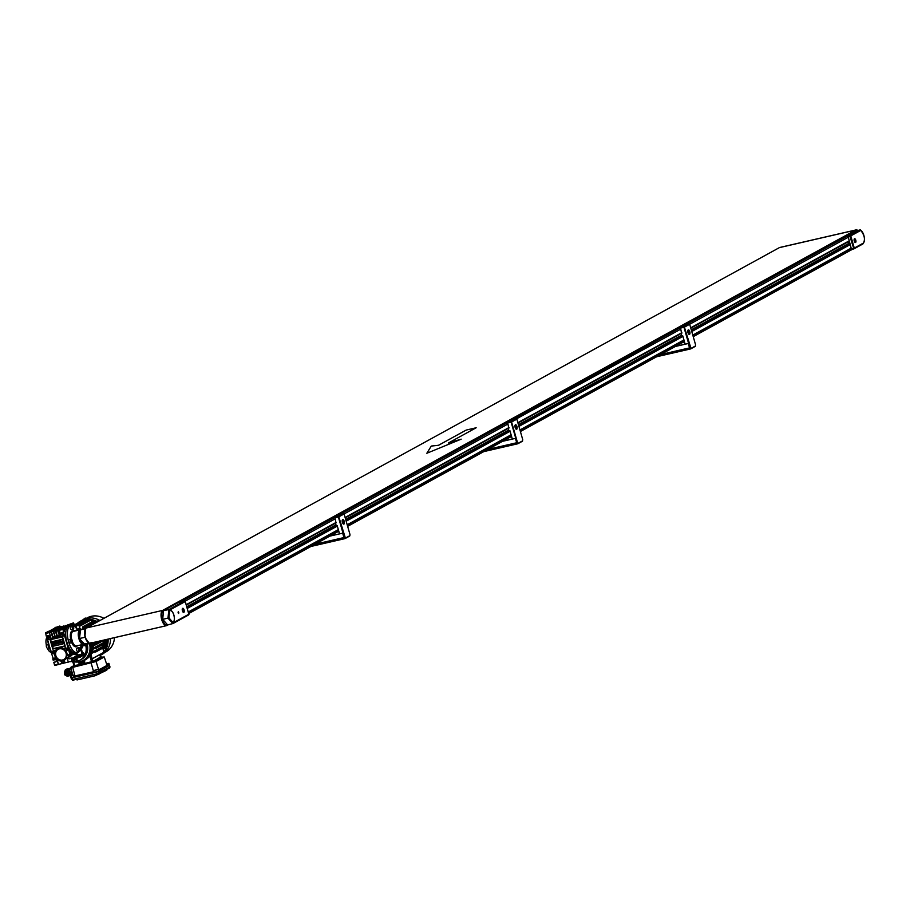 <?xml version="1.0" encoding="UTF-8"?>
<svg xmlns="http://www.w3.org/2000/svg" width="910" height="910" viewBox="0 0 910 910"><rect width="100%" height="100%" fill="white"/><g stroke="black" fill="none" stroke-linecap="round" stroke-linejoin="round"><path stroke-width="1.36" d="M184.013 609.939A1.945 0.842 77 0 0 182.808 608.46A1.945 0.842 77 0 0 182.489 610.781A1.945 0.842 77 0 0 183.683 612.259A1.945 0.842 77 0 0 184.013 609.939M182.41 610.815A2.127 0.921 77 0 0 183.718 612.43A2.127 0.921 77 0 0 184.082 609.905A2.127 0.921 77 0 0 182.774 608.289A2.127 0.921 77 0 0 182.41 610.815M178.087 612.794L178.633 613.465L178.781 612.419L178.235 611.747L178.087 612.794M170.147 610.633L170.17 610.621A5.938 2.571 77 0 0 170.147 610.633A5.938 2.571 77 0 0 169.158 617.697A5.938 2.571 77 0 0 172.809 622.201A5.938 2.571 77 0 0 172.82 622.201A5.938 2.571 77 0 0 173.833 615.137A5.938 2.571 77 0 0 170.17 610.621A5.938 2.571 77 0 0 169.18 617.685A5.938 2.571 77 0 0 172.843 622.19L172.809 622.201M169.112 617.719A6.108 2.639 77 0 0 172.877 622.372A6.108 2.639 77 0 0 173.901 615.103A6.108 2.639 77 0 0 170.136 610.451A6.108 2.639 77 0 0 169.112 617.719M172.866 622.372A6.108 2.639 77 0 0 173.867 615.103A6.108 2.639 77 0 0 170.124 610.462M163.55 610.667L179.077 602.147L179.543 602.67L179.077 602.147L184.411 601.021A0.705 0.637 61.2 0 1 185.219 601.556L169.692 610.075L168.873 617.856L162.685 619.369L163.55 610.667L168.885 609.541L184.446 601.01L179.111 602.124M167.633 624.886L162.685 619.369M168.873 617.856L173.321 622.747A0.705 0.637 61.2 0 1 172.9 623.566L167.975 618.152L168.885 609.541A0.705 0.637 -118.8 0 1 169.692 610.075M173.162 623.418L188.427 615.046A0.705 0.637 -118.8 0 0 188.563 614.989L173.036 623.509L167.292 625.022M184.514 601.01L184.446 601.01A0.705 0.705 0 0 1 185.276 601.51L188.848 614.227L173.321 622.747M182.762 610.621L183.774 611.247L183.194 609.211L182.762 610.621M182.796 610.314L183.729 610.098M49.174 647.829L47.547 648.204A1.774 0.762 -103 0 1 46.456 646.862A1.774 0.762 -103 0 1 46.751 644.758L48.378 644.382M49.413 647.863A1.865 0.808 -103 0 1 48.287 646.453A1.865 0.808 -103 0 1 48.423 644.337M48.253 641.357A13.286 5.744 77 0 0 49.22 646.236A13.286 5.744 77 0 0 50.926 650.707M60.89 636.215L51.074 638.479L49.276 632.211L51.222 638.979L47.798 639.776A13.286 5.744 77 0 0 48.913 646.305A13.286 5.744 77 0 0 51.335 652.106M78.522 649.785A1.774 0.762 77 0 0 79.614 651.128A1.774 0.762 77 0 0 79.909 649.023A1.774 0.762 77 0 0 78.817 647.67A1.774 0.762 77 0 0 78.522 649.785M78.817 647.67L76.952 648.102A1.774 0.762 77 0 0 76.656 650.206A1.774 0.762 77 0 0 77.748 651.56L79.614 651.128M70.855 641.254A1.774 0.762 77 0 0 71.947 642.596A1.774 0.762 77 0 0 72.243 640.492A1.774 0.762 77 0 0 71.151 639.139A1.774 0.762 77 0 0 70.855 641.254M71.151 639.139L69.285 639.571A1.774 0.762 77 0 0 68.989 641.675A1.774 0.762 77 0 0 70.081 643.029L71.947 642.596M72.208 627.775A1.774 0.762 77 0 0 73.3 629.117A1.774 0.762 77 0 0 73.596 627.013A1.774 0.762 77 0 0 72.504 625.67A1.774 0.762 77 0 0 72.208 627.775M72.504 625.67L70.639 626.103A1.774 0.762 77 0 0 70.343 628.207A1.774 0.762 77 0 0 71.435 629.549L73.3 629.117M79.329 651.196A14.173 6.131 -103 0 1 77.373 652.641L75.655 653.027A14.173 6.131 -103 0 1 66.93 642.267A14.173 6.131 -103 0 1 69.296 625.409L71.014 625.011A14.173 6.131 -103 0 1 77.407 630.038L78.374 630.55M80.944 644.906A14.173 6.131 -103 0 1 80.046 649.82M77.373 652.641A14.173 6.131 -103 0 1 68.648 641.868A14.173 6.131 -103 0 1 71.014 625.011M83.993 644.098A7.439 3.219 -103 0 1 83.493 644.326A7.439 3.219 -103 0 1 78.908 638.672A7.439 3.219 -103 0 1 80.148 629.822A7.439 3.219 -103 0 1 80.228 629.8L80.785 629.709M85.403 629.106A7.439 3.219 77 0 0 85.165 637.228A7.439 3.219 77 0 0 88.52 642.665M163.72 610.576A7.439 3.219 77 0 0 163.607 610.599A7.439 3.219 77 0 0 162.367 619.437A7.439 3.219 77 0 0 166.951 625.09A7.439 3.219 77 0 0 167.099 625.056M47.354 648.193A7.974 3.447 77 0 0 50.835 652.22L51.404 652.345M47.855 636.59L47.331 637A7.974 3.447 77 0 0 46.387 645.201M47.957 635.715A13.286 5.744 77 0 0 47.775 637.865M96.039 621.371L96.005 621.382A0.705 0.705 0 0 0 95.834 621.45A0.705 0.637 -118.8 0 1 95.971 621.393L100.384 620.279L95.971 621.393L80.455 629.913L85.699 628.594L84.857 637.296L88.998 642.983M80.103 630.175A0.705 0.637 61.2 0 1 80.455 629.913L79.557 638.513L84.857 637.296M80.034 630.732L79.215 638.513L84.471 643.927M72.504 627.616L73.346 628.128L72.857 626.433L72.504 627.616M71.105 640.128L71.594 641.823L71.958 640.651L71.105 640.128M78.772 648.659L79.261 650.354L79.614 649.183L78.772 648.659M78.806 649.365L79.614 649.183M71.139 640.833L71.958 640.651M72.493 627.365L73.3 627.172M48.264 635.658A13.286 5.744 77 0 0 48.082 637.796M848.325 241.753L849.03 244.221L849.997 244.107L848.814 241.491M853.625 232.767L853.466 232.801A1.422 0.614 -103 0 1 853.534 232.767A1.422 0.614 -103 0 1 853.614 232.767L858.141 230.287L860.758 230.423L860.007 229.855L847.938 235.826L851.351 248.851L853.773 248.919M854.331 241.002A1.774 0.762 77 0 0 855.423 242.344A1.774 0.762 77 0 0 855.718 240.24A1.774 0.762 77 0 0 854.627 238.898A1.774 0.762 77 0 0 854.331 241.002M855.787 240.206A1.945 0.842 77 0 0 854.581 238.727A1.945 0.842 77 0 0 854.262 241.036A1.945 0.842 77 0 0 855.457 242.526A1.945 0.842 77 0 0 855.787 240.206M853.466 232.801L847.938 235.826M854.627 240.843L855.468 241.355L854.979 239.671L854.627 240.843M854.615 240.593L855.423 240.399M855.298 231.845A7.439 3.219 -103 0 1 856.765 230.219A7.439 3.219 -103 0 1 857.925 230.401M80.944 645.019A2.662 2.377 61.2 0 1 80.922 648.648M81.729 645.998L84.516 644.576A13.115 11.728 61.2 0 1 84.675 645.076A13.115 11.728 61.2 0 1 84.812 645.588L81.729 645.998M81.525 645.509L84.516 644.576M82.332 652.379L83.561 652.788L84.004 654.358L82.992 655.416M82.605 646.282A2.662 2.377 61.2 0 1 81.627 648.33A9.214 8.247 61.2 0 1 81.57 649.694M76.724 658.442L77.213 660.137A13.115 11.728 61.2 0 1 76.281 660.353L74.813 658.362M78.215 662.002A15.948 14.264 -118.8 0 1 72.516 661.433A14.173 12.683 -118.8 0 0 79.978 660.159A14.173 12.683 -118.8 0 0 84.266 656.053L83.106 655.302M83.8 653.619L85.096 654.461A14.173 12.683 -118.8 0 0 85.267 643.825M85.096 654.461L85.927 654.006A14.173 12.683 -118.8 0 0 86.2 643.632A14.173 12.683 61.2 0 1 80.808 659.705A14.173 12.683 -118.8 0 0 85.096 655.598L84.266 656.053M83.697 654.688L85.096 655.598M80.387 659.921A14.173 12.683 -118.8 0 0 80.808 659.705L79.978 660.159M80.808 646.657A1.774 1.581 61.2 0 1 80.694 647.465M80.603 648.057A9.214 8.247 -118.8 0 0 80.592 647.977L81.946 654.108L78.032 655.337L80.444 654.927L74.222 658.248L74.927 660.114L73.414 660.626M75.746 658.146L77.213 660.137M81.001 648.671L81.627 648.33M82.48 652.88L83.504 654.631L83.026 655.132M81.149 659.5A14.173 12.683 -118.8 0 0 81.502 659.318A14.173 12.683 -118.8 0 0 86.962 643.472M79.432 661.32A2.127 1.9 -118.8 0 0 79.352 661.456L81.058 661.377A15.948 14.264 -118.8 0 0 83.037 660.489A15.948 14.264 -118.8 0 0 89.737 644.746L88.145 643.222M83.527 660.216A15.948 14.264 -118.8 0 0 84.016 659.955L81.058 661.377M84.232 660.444L84.641 663.47L83.663 664.004A19.485 17.438 61.2 0 1 81.684 664.607A19.485 17.438 61.2 0 1 79.625 664.937L78.476 662.059A16.471 14.742 61.2 0 1 77.816 662.07M78.385 661.991L78.988 661.377L78.385 661.991M89.862 643.256A2.127 1.9 -118.8 0 0 90.704 644.223L89.737 644.746M84.016 659.955A15.948 14.264 -118.8 0 0 90.704 644.223M93.582 642.471A19.485 17.438 61.2 0 1 93.969 644.269L91.353 645.213A16.471 14.742 61.2 0 1 84.266 660.421A16.471 14.742 61.2 0 1 83.117 660.99L83.663 664.004M77.452 630.107A16.471 14.742 61.2 0 1 78.203 630.266M84.812 660.103A16.471 14.742 -118.8 0 0 85.381 659.818A16.471 14.742 -118.8 0 0 92.49 644.803A16.471 14.742 -118.8 0 1 85.381 659.818L90.943 654.711A16.471 14.742 61.2 0 0 91.011 654.597A16.471 14.742 -118.8 0 0 91.819 653.05A16.471 14.742 -118.8 0 0 92.126 652.299A16.471 14.742 -118.8 0 0 92.968 649.183A16.471 14.742 -118.8 0 0 93.059 648.477A16.471 14.742 -118.8 0 0 93.138 645.531A16.471 14.742 -118.8 0 0 93.082 644.871A16.471 14.742 -118.8 0 0 93.059 644.598M94.629 642.232A19.485 17.438 -118.8 0 1 94.947 643.734L93.969 644.269M80.046 629.845A16.471 14.742 -118.8 0 0 76.986 629.31A16.471 14.742 -118.8 0 1 80.046 629.845M107.846 641.049L106.948 640.754M107.027 640.071L107.858 640.344M89.499 620.563L90.067 620.245M90.932 619.71L90.033 620.142M92.831 621.28L92.024 619.915M90.738 619.676L89.419 620.29M72.356 679.895L74.973 679.213L77.134 679.918L95.072 675.777L106.788 670.169L107.232 668.657M98.803 674.56L98.815 673.252M95.072 675.777L94.606 674.39M77.134 679.918L76.008 678.667M109.814 667.053L96.801 673.878L72.527 679.474L71.515 679.588L71.219 677.927M106.504 663.788L108.938 663.356L107.903 663.981L108.199 664.994L99.167 669.942L98.883 668.93L93.73 670.624L94.026 671.637L73.744 676.301L73.46 675.288L71.458 675.755L72.038 677.779L96.324 672.194L72.038 677.779L72.527 679.474M99.053 673.138L98.564 671.455L96.324 672.194L109.382 665.517L98.564 671.455L97.984 669.419M108.938 663.356L109.337 665.358M104.434 647.249A15.948 14.264 -118.8 0 0 104.479 647.192A16.471 14.742 -118.8 0 1 103.057 649.148M105.469 645.531A15.948 14.264 -118.8 0 0 106.618 642.494M106.8 641.652A15.948 14.264 -118.8 0 0 107.073 639.366M88.998 620.836L88.475 619.494M105.31 645.565A16.471 14.742 -118.8 0 0 106.243 642.699M106.424 641.721A16.471 14.742 -118.8 0 0 106.606 639.468M105.503 639.719A16.471 14.742 61.2 0 1 105.367 641.914A16.471 14.742 61.2 0 0 105.503 639.719M105.128 643.302A16.471 14.742 61.2 0 1 104.377 645.747A16.471 14.742 61.2 0 0 105.128 643.302M103.353 647.806A16.471 14.742 61.2 0 1 102.887 648.534A16.471 14.742 61.2 0 0 103.353 647.806M74.028 679.963L74.028 679.963A2.298 2.059 -118.8 0 0 74.392 679.781L74.267 679.85A2.298 2.059 61.2 0 1 73.903 680.032L73.289 680.145A2.298 2.059 61.2 0 1 73.028 680.134L73.141 680.066A2.298 2.059 -118.8 0 0 73.289 680.077M107.323 668.611L109.462 667.815M108.665 668.588L108.665 668.588A2.298 2.059 -118.8 0 0 109.041 668.406L108.916 668.463A2.298 2.059 61.2 0 1 108.552 668.657L108.074 668.736A2.298 1.001 -103 0 1 107.699 668.532M109.609 667.86L108.916 668.463M96.938 669.635L95.698 669.965L96.938 669.635M106.572 663.993L107.664 663.731L106.606 664.095M72.959 675.163L71.731 675.482L72.959 675.163M74.142 665.722L79.5 664.641M84.63 663.458L93.116 661.354L100.555 657.134M100.532 657.02L93.741 661.206L84.403 663.595M79.534 664.721L74.085 665.551M71.458 675.755L74.677 674.89L74.916 675.925L73.744 676.301M72.299 674.97L71.481 672.103A3.902 1.683 -103 0 1 71.219 668.861M73.699 666.541L74.643 666.564L74.449 665.892M91.262 662.014L91.455 662.696L74.643 666.564M91.455 662.696L93.935 661.889L93.741 661.206M101.226 657.1L101.419 657.771L93.935 661.889M98.883 668.93L93.73 670.624M73.46 675.288L74.677 674.89L72.732 667.36L96.073 661.502L104.275 656.997L101.442 657.168M94.026 671.637L74.916 675.925M93.571 671.625L91.159 663.117M108.199 664.994L107.027 665.381L106.686 664.38L107.903 663.981M107.027 665.381L99.11 669.726M74.074 665.54L70.843 667.314L72.732 667.36M98.405 668.918L96.073 661.502M70.843 667.314L72.698 674.845M104.275 656.997L106.697 664.368M93.002 661.411L92.092 658.76L103.865 652.299L102.784 648.136A16.471 14.742 61.2 0 0 102.807 648.102M92.365 658.726L103.865 652.299M100.487 657.304L99.85 654.609L100.578 657.247M90.943 654.711L91.956 659.011M72.72 661.593L73.278 663.31L72.527 661.536M101.01 654.597L101.055 654.017M100.054 654.95L101.135 654.358M84.596 663.276A19.315 17.279 -118.8 0 0 84.732 663.231L84.562 662.343M85.676 620.779L86.348 619.926A19.315 17.279 61.2 0 0 82.298 620.859L83.06 620.449A19.315 17.279 61.2 0 1 86.427 619.596M75.883 625.966L75.075 626.41L75.962 626.114M80.922 629.629A16.471 14.742 -118.8 0 0 80.49 629.515A16.471 14.742 -118.8 0 0 79.818 629.345A16.471 14.742 -118.8 0 0 79.454 629.265A16.471 14.742 -118.8 0 0 77.02 628.981A16.471 14.742 -118.8 0 0 76.77 628.981M94.936 643.688L95.686 643.279A19.315 17.279 -118.8 0 0 95.436 642.039M99.702 641.061L95.686 643.256L95.982 641.914M84.539 660.273L84.732 663.231M104.946 639.855A16.471 14.742 61.2 0 1 104.843 642.016L107.676 641.914L95.925 648.352M104.57 643.609A16.471 14.742 61.2 0 1 103.911 645.838L107.403 645.577L95.664 652.026M86.348 619.926L87.076 619.539M82.298 620.859L81.547 621.632M76.19 628.128L76.144 626.308L77.02 628.981M79.454 629.265L79.818 629.333A15.948 14.264 -118.8 0 0 79.773 629.333L79.193 626.216L80.49 629.515L81.377 629.709M82.969 628.514L82.685 626.842L83.379 628.287M93.138 645.531L95.584 644.849L93.298 644.576M107.516 641.516L95.732 647.988L93.241 648.193A15.948 14.264 -118.8 0 0 93.355 645.463M95.732 647.988L92.968 649.183M92.354 651.719L92.228 652.038A15.948 14.264 -118.8 0 0 92.354 651.719A15.948 14.264 -118.8 0 0 93.093 649.148M107.255 645.19L95.47 651.651L92.126 652.299L103.911 645.838M95.47 651.651L91.819 653.05M95.63 652.049L107.403 645.577M74.131 665.722L73.369 663.094L74.29 665.824M85.642 620.62L86.439 620.176M82.344 621.12L83.015 621.109M101.909 647.806L102.784 648.136M103.285 644.314A15.948 14.264 61.2 0 1 102.625 646.339M103.763 640.356A15.948 14.264 61.2 0 1 103.638 642.494L104.843 642.016M82.924 626.888L94.469 620.381L95.163 621.814M79.432 626.273L90.966 619.755L91.876 621.803M76.099 626.216L87.633 619.699L88.361 621.177M82.981 620.973L74.643 625.545M81.752 621.45L74.518 625.102M74.54 625.204L81.695 621.28M74.609 625.443L82.56 621.086L83.288 622.087M74.825 626.182L73.551 622.861L72.493 623.441L73.801 625.716M78.032 629.049L79.545 628.218M87.929 619.846L76.144 626.308M79.477 626.364L91.262 619.892M95.47 644.439L103.012 640.299M104.491 639.957L95.664 644.803M93.241 648.193L103.638 642.494M91.637 653.448L92.831 652.788M91.011 654.597L92.092 658.76M83.504 621.974L83.242 621.064M93.935 620.449A14.321 12.82 -118.8 0 0 92.593 620.859M103.922 618.345A19.417 17.381 -118.8 0 0 91.273 616.309A19.417 17.381 -118.8 0 0 87.28 617.833L86.564 618.22M77.714 623.066A19.77 17.7 61.2 0 1 80.41 621.189L82.799 619.881A19.77 17.7 61.2 0 1 83.97 619.301M86.655 618.379A19.77 17.7 61.2 0 1 86.871 618.334A19.77 17.7 61.2 0 1 99.781 620.438M80.41 621.189A19.77 17.7 61.2 0 1 84.482 619.642A19.77 17.7 61.2 0 1 94.492 620.37L82.685 626.842M78.749 622.588A19.485 17.438 61.2 0 1 80.546 621.439A19.485 17.438 61.2 0 1 84.562 619.915A19.485 17.438 61.2 0 1 94.174 620.54M94.845 620.791A19.485 17.438 61.2 0 1 96.119 621.348M107.824 639.184A19.485 17.438 61.2 0 1 107.232 645.19M107.073 645.759A19.485 17.438 61.2 0 1 103.774 651.935M102.637 653.153A19.485 17.438 61.2 0 1 101.147 654.415M101.101 654.199A19.133 17.119 -118.8 0 0 101.761 653.858A19.133 17.119 -118.8 0 0 102.045 653.698M104.57 652.641L105.958 651.879A19.417 17.381 -118.8 0 0 114.467 637.66M110.497 638.57A19.77 17.7 61.2 0 1 101.818 654.552L100.168 655.462M94.731 620.461A19.77 17.7 61.2 0 1 96.505 621.257M108.085 639.127A19.77 17.7 61.2 0 1 107.482 645.315M107.414 645.577A19.77 17.7 61.2 0 1 103.865 652.265M103.49 652.686A19.77 17.7 61.2 0 1 100.168 655.439M81.752 620.847A19.485 17.438 -118.8 0 0 81.104 621.303M106.823 641.539L107.835 641.3M107.71 642.688L106.311 644.36M82.309 620.927A19.133 17.119 -118.8 0 0 81.718 621.337M96.335 674.367L98.928 673.718L97.745 674.56A2.298 0.99 -103 0 1 97.541 674.56L97.268 674.617A2.298 0.99 77 0 0 97.427 674.629A2.298 0.99 77 0 0 97.461 674.617L97.051 674.583A2.298 2.059 61.2 0 1 96.585 674.481M97.427 674.629L96.096 674.048M65.702 669.658L69.501 668.782M65.816 669.601L69.615 668.725M65.93 669.555L69.683 668.532L69.581 669.18A2.832 1.228 77 0 0 69.206 672.319A2.832 1.228 77 0 0 70.991 674.64A2.832 1.228 77 0 0 71.003 674.64L70.991 674.64M66.066 669.487L69.854 668.44M66.35 669.351L70.286 668.395M72.265 674.867L71.492 675.231M71.572 672.433L69.911 672.82L71.185 675.129M71.378 671.751L69.706 672.137L69.911 672.82M71.207 668.804L69.581 669.18L69.706 672.137M71.105 668.384L69.717 668.702L71.014 668.008M68.682 669.373L65.247 669.976M68.75 669.419L65.213 670.067L68.91 668.952M68.694 669.635L65.122 670.522L68.694 669.51M68.762 669.68L65.099 670.602L68.705 669.771M68.705 669.908L65.054 671.011L68.716 670.033M68.716 670.169L65.054 671.284L68.728 670.306M68.728 670.431L65.042 671.421L68.739 670.568M68.739 670.704L65.054 671.682L68.807 670.738M68.762 670.966L65.054 671.819L68.75 670.829M68.819 671.011L65.088 672.001M68.773 671.227L65.076 672.081L68.762 671.102M68.83 671.273L65.088 672.217L68.773 671.364M68.785 671.5L65.122 672.467L68.785 671.625M68.796 671.762L65.179 672.786L68.864 671.796M68.807 672.024L65.201 672.911L68.796 671.898M68.876 672.069L65.236 673.036M68.819 672.285L65.27 673.161L68.807 672.16M68.887 672.331L65.27 673.161M68.967 672.945L65.44 673.787L68.819 672.422M69.058 672.945L65.44 673.787M69.092 673.15L65.509 674.003L69.035 673.047M69.183 673.15L65.475 673.889M69.217 673.355L65.6 674.208L69.16 673.252M69.308 673.355L65.577 674.151M69.342 673.559L65.702 674.424L69.274 673.457M69.433 673.559L65.6 674.208M65.725 674.503L69.399 673.662M69.456 673.753L65.827 674.708L69.547 673.764M65.827 674.708L69.524 673.855M69.581 673.957L65.873 674.742M69.706 674.162L66.009 675.015L69.649 674.06M66.077 675.118L69.763 674.264M69.831 674.367L66.203 675.322L69.922 674.378M66.203 675.322L69.888 674.469M69.956 674.572L66.259 675.334M66.35 675.516L70.013 674.674M70.07 674.776L66.396 675.538M66.51 675.72L70.138 674.879M70.195 674.981L66.555 675.732M66.68 675.914L70.263 675.083M70.32 675.186L66.726 675.925M66.385 669.203L70.013 668.349M66.077 669.339L69.797 668.463M65.941 669.407L69.683 668.532M65.816 669.476L69.569 668.588M65.702 669.533L69.456 668.645M69.41 668.679L65.6 669.589L69.353 668.713M69.296 668.736L65.509 669.646L69.24 668.77M69.069 668.861L65.27 669.953M68.773 669.942L65.076 670.738M68.785 670.215L65.054 671.011M68.796 670.477L65.054 671.284M68.853 671.534L65.099 672.342M66.567 669.123L70.07 668.315M65.201 672.922L65.486 673.855M69.672 673.969L65.941 674.833M69.797 674.173L66.066 675.038M70.047 674.583L66.328 675.436M70.161 674.788L66.475 675.641M70.286 674.992L66.646 675.834M70.411 675.197L66.828 676.016M70.434 675.368L66.885 676.096M92.729 642.665A1.24 1.115 61.2 0 1 91.933 643.654M90.716 643.131L91.512 642.949M86.245 618.254L84.004 618.937A2.298 2.059 -118.8 0 1 84.459 618.47L84.835 618.288A2.298 0.99 76.9 0 0 84.732 618.47L85.005 618.413A2.298 0.99 -103.1 0 1 85.153 618.22L85.415 618.106A2.298 0.99 -103.1 0 1 85.54 618.095L85.29 618.163A2.298 0.99 76.9 0 0 85.085 618.174L84.516 618.425M85.426 618.163L85.358 618.106A2.298 0.99 -103.1 0 1 85.403 618.095L86.78 618.834L84.789 619.266M85.972 618.925L86.78 618.834M84.357 621.291A1.103 0.99 -118.8 0 0 83.458 621.814M85.347 621.393L84.061 620.961L83.163 621.894M81.092 661.365A1.24 1.115 61.2 0 1 81.434 663.754M80.922 663.242L80.467 662.332L80.888 663.276M80.922 662.469L80.16 663.276L80.922 662.469M56.682 642.437L56.659 643.302L57.626 643.495A0.774 0.694 -118.8 0 1 56.329 643.381L56.17 642.847A0.774 0.694 61.2 0 1 57.25 642.176L57.137 642.471M56.329 643.381L56.192 642.835A0.774 0.694 61.2 0 1 56.511 642.096M57.99 641.755A0.751 0.671 61.2 0 0 57.683 642.494L57.671 642.494A0.751 0.671 61.2 0 1 58.979 642.198L59.127 642.733A0.751 0.671 -118.8 0 1 57.819 643.029L57.819 643.029A0.751 0.671 -118.8 0 0 58.82 643.472M58.251 642.051L58.65 643.131L58.24 642.062M60.049 643.211L59.935 641.687L61.027 642.983L60.993 641.436L62.017 642.756M59.958 641.675L61.027 642.983M60.936 641.459L61.8 642.801L61.755 641.63A0.751 0.671 -118.8 0 0 60.469 641.413L60.469 641.413A0.751 0.671 -118.8 0 1 60.742 641.118M59.298 641.436L59.616 641.459A0.751 0.671 61.2 0 1 60.469 641.413M53.758 642.733A0.785 0.694 -118.8 0 0 53.462 643.575L53.553 643.916A0.762 0.682 -118.8 0 0 54.441 644.496L55.044 644.041L53.883 643.848L54.816 643.268A0.785 0.694 -118.8 0 0 53.44 643.575L53.542 643.927A0.762 0.682 -118.8 0 0 54.429 644.508L55.089 644.348M59.173 648.75A6.029 5.392 -118.8 0 0 55.521 655.723A6.029 5.392 -118.8 0 0 62.471 660.25A6.029 5.392 -118.8 0 0 66.111 653.278A6.029 5.392 -118.8 0 0 59.173 648.75M59.366 648.864A5.824 5.21 -118.8 0 0 55.84 655.598A5.824 5.21 -118.8 0 0 62.551 659.989A5.824 5.21 -118.8 0 0 66.066 653.243A5.824 5.21 -118.8 0 0 59.366 648.864M65.236 648.853A0.819 0.739 -118.8 0 0 64.769 649.899A0.819 0.739 -118.8 0 0 65.861 650.366A0.819 0.739 -118.8 0 0 65.236 648.853M53.906 651.458A0.819 0.739 -118.8 0 0 53.451 652.515A0.819 0.739 -118.8 0 0 54.828 651.992A0.819 0.739 -118.8 0 0 53.906 651.458M62.631 660.819A0.819 0.739 -118.8 0 0 62.164 661.877A0.819 0.739 -118.8 0 0 63.256 662.332A0.819 0.739 -118.8 0 0 62.631 660.819M64.075 628.059L62.938 629.47L63.689 632.097L64.451 631.677L64.075 628.059L61.561 628.548L65.008 627.547L65.543 629.413L65.008 627.547M71.844 624.954L71.56 623.953L69.046 624.442L72.493 623.441M66.1 651.287A6.734 6.029 61.2 0 1 67.147 655.166L66.999 655.598A6.734 6.029 -118.8 0 0 65.941 651.332A1.774 1.581 -118.8 0 0 64.974 647.954A1.774 1.581 -118.8 0 0 63.871 649.103A6.734 6.029 -118.8 0 0 58.968 648.068A6.734 6.029 -118.8 0 0 57.58 648.603A6.734 6.029 -118.8 0 0 55.237 651.094A1.774 1.581 -118.8 0 0 52.655 652.811A1.774 1.581 -118.8 0 0 54.623 653.937A6.734 6.029 -118.8 0 0 55.999 658.135L52.78 658.874L53.144 660.148L55.009 659.716A1.149 1.035 -118.8 0 1 55.885 661.832A1.149 1.035 -118.8 0 1 55.647 661.923L56.09 661.672M64.678 648.057A1.774 1.581 61.2 0 1 67.078 649.001A1.774 1.581 61.2 0 1 66.385 651.151M53.36 650.661A1.774 1.581 61.2 0 1 55.317 650.946M57.648 648.557A6.734 6.029 61.2 0 1 57.717 648.523A6.734 6.029 61.2 0 1 59.116 647.988A6.734 6.029 61.2 0 1 63.905 648.966M64.121 646.077L64.155 646.054A0.887 0.796 -118.8 0 0 64.508 645.099L62.415 637.819A0.887 0.796 -118.8 0 0 61.391 637.159L51.438 639.457A0.887 0.796 -118.8 0 0 50.869 640.492L52.962 647.772A0.887 0.796 -118.8 0 0 53.974 648.443L63.939 646.145A0.887 0.796 -118.8 0 0 64.474 645.122L62.392 637.842A0.887 0.796 -118.8 0 0 61.368 637.171L51.404 639.468A0.887 0.796 -118.8 0 0 51.233 639.525L51.222 639.537M74.427 660.387L74.392 658.248M78.317 657.566L80.467 657.065L79.944 655.211M80.467 657.065L80.444 654.927M72.095 658.328L78.215 654.961L81.946 654.108M68.921 656.508A1.149 1.035 -118.8 0 0 70.104 658.339L71.97 657.919L72.379 659.352L72.959 659.033L72.334 659.181M73.892 658.533L72.254 658.908M80.33 656.565L74.757 659.522M73.414 654.188L75.268 654.768L76.576 654.051L78.089 655.029M71.242 655.371L72.311 654.79M68.75 657.35A6.734 6.029 -118.8 0 0 69.353 656.417M56.192 661.547L53.781 662.343L54.532 664.971L58.263 664.107L56.829 659.113A6.734 6.029 -118.8 0 0 61.266 661.069A1.774 1.581 -118.8 0 0 63.711 663.163A1.774 1.581 -118.8 0 0 63.962 660.455A6.734 6.029 -118.8 0 0 64.053 660.398A6.734 6.029 -118.8 0 0 66.794 656.827L68.227 661.82L73.494 660.899L72.959 659.033M66.999 655.598L70.218 654.859L70.582 656.133L68.716 656.565A1.149 1.035 -118.8 0 0 68.057 658.032A1.149 1.035 -118.8 0 0 69.342 658.76L71.207 658.328L71.958 660.956M53.781 662.343L55.647 661.923M49.049 644.132L48.787 644.519A13.286 5.744 77 0 0 49.754 647.897L50.13 647.931M64.53 629.652L65.543 629.413M71.56 623.953L71.264 624.965M60.56 626.876L59.855 626.012L55.135 627.729M53.747 628.673L57.569 626.967L55.055 627.456M49.493 631.358L45.58 632.655L46.251 636.113L48.116 635.681A1.149 1.035 -118.8 0 1 48.992 637.785A1.149 1.035 -118.8 0 1 48.753 637.876L49.197 637.637M59.855 626.012L52.052 630.687L47.65 631.836M63.017 628.639L59.286 629.504L61.778 628.128L65.509 627.274M70.798 625.068L71.06 624.226L67.317 625.09L73.551 622.861M57.353 627.388L60.344 626.603M51.813 630.425L45.58 632.655M49.424 631.142L47.57 631.563M71.97 657.919L71.207 658.328M81.377 654.415L81.911 656.281L83.049 654.87L81.297 648.773M54.532 664.971L54.998 665.494L59.73 664.095M68.227 661.82L72.436 661.479M81.911 656.281L80.899 656.519M70.605 650.548L71.071 651.981M68.284 649.183L70.195 649.797M70.047 652.368L72.095 651.742M73.528 652.72L70.707 654.267M62.87 634.327A9.919 4.288 -103 0 1 63.586 632.12M66.123 638.661L65.85 636.682M63.689 632.097L61.823 632.53A1.149 1.035 -118.8 0 0 61.163 633.997A1.149 1.035 -118.8 0 0 62.449 634.725L63.211 634.304A1.149 1.035 61.2 0 1 62.028 632.473M65.076 633.872L65.804 636.124M50.983 638.718L47.252 639.582L46.888 638.308L49.299 637.512M66.248 625.841L56.329 630.744L55.737 632.143L57.102 636.92L58.957 635.26M64.064 626.342L63.268 626.091L53.679 631.347L55.385 637.307L56.773 635.76M55.385 637.307L53.553 632.643M61.891 626.842L51.972 631.745L51.369 633.144L52.746 637.921L54.589 636.272M51.222 638.979L52.678 637.705M59.264 629.674L58.035 630.346L57.91 631.631L59.753 636.306L60.856 636.124M59.753 636.306L57.91 631.631M76.576 654.051A7.621 6.814 -118.8 0 0 77.487 652.606M60.128 635.874L58.877 631.506L59.241 629.913L61.186 636.693L65.224 635.555M49.322 631.802L51.392 632.951M64.371 631.722L65.861 631.381M67.317 625.09L63.006 627.855M65.588 627.525L67.772 626.319M69.535 625.352L67.283 625.5M49.618 630.937L53.895 628.582M49.276 632.211L52.052 630.687M67.431 643.825L67.192 643.882A13.286 5.744 -103 0 1 66.214 640.504L66.419 640.208M69.035 648.807A1.774 1.581 -118.8 0 0 68.705 647.67M70.525 650.002L69.524 650.548L68.125 645.668M47.252 639.582L53.133 658.396L55.76 657.782M67.147 655.166L69.945 654.517L64.61 635.897L65.44 635.146M70.98 654.449L69.945 654.517L70.98 654.449L71.344 655.712L70.582 656.133M72.948 652.39L70.57 654.176M72.481 652.06L70.309 653.255L69.672 651.059L70.843 650.411M62.983 663.344L58.502 664.38L57.057 659.329M66.851 657.02A6.734 6.029 61.2 0 1 64.2 660.33A6.734 6.029 61.2 0 1 64.121 660.364A1.774 1.581 61.2 0 1 63.78 663.128M68.466 662.082L63.848 663.083M50.027 639.434L52.791 649.092L65.247 646.214L62.471 636.568L50.027 639.434M69.319 649.82L70.252 649.604M60.947 636.42L64.678 635.567L64.314 634.293M59.195 630.334L62.938 629.47M46.888 638.308L48.753 637.876M49.231 632.621L45.5 633.485M74.757 654.438A7.007 6.279 -118.8 0 0 75.371 653.596M73.38 652.652L71.833 653.005L73.38 652.652M75.268 654.768A7.621 6.814 -118.8 0 0 76.281 653.107M67.306 625.261L62.289 628.014M67.283 625.42L62.756 627.911M59.252 629.834L58.377 631.529M51.836 633.03L53.212 637.808M61.561 626.478L51.506 631.847L51.369 633.144M63.745 625.978L54.145 631.244L54.02 632.53M56.204 632.029L57.569 636.807M65.918 625.477L55.863 630.846L55.737 632.143M75.212 653.096L71.003 654.552M73.71 653.926L71.151 655.052M73.847 654.438L76.941 652.743M50.095 639.423L52.791 649.092M52.86 649.046L65.236 646.202M79.875 656.713L79.488 655.359M52.53 641.584L62.085 639.377L62.562 640.469A0.796 0.717 -118.8 0 1 62.221 641.049A0.796 0.717 -118.8 0 0 62.585 640.458L62.085 639.377L52.37 641.903L53.224 646.214L62.79 643.996M62.653 641.231L62.938 643.688L62.653 641.231A1.115 1.001 -118.8 0 1 62.312 641.368L62.289 641.379A1.115 1.001 -118.8 0 0 62.585 641.277M54.748 642.221L56.227 644.087L55.282 641.857L54.657 642.176L56.215 644.098M59.275 641.516L59.776 643.199L59.275 641.516M53.883 643.848L54.793 643.643M58.16 642.096L58.638 643.142M56.34 643.37A0.774 0.694 -118.8 0 0 57.353 643.802M688.87 334.243A2.298 1.001 77 0 0 689.382 334.402A2.298 1.001 77 0 0 689.769 331.661A2.343 1.012 -103 0 1 689.882 333.902A2.343 1.012 -103 0 1 688.881 334.254A2.343 1.012 -103 0 1 687.983 332.65A2.343 1.012 -103 0 1 687.96 330.262A2.343 1.012 -103 0 1 689.803 331.649A2.298 1.001 77 0 0 688.347 329.909A2.298 1.001 77 0 0 687.949 330.273M689.587 333.549L689.575 333.583A1.774 0.762 -103 0 1 689.575 333.583A1.774 0.762 -103 0 1 689.257 333.879A1.774 0.762 -103 0 1 688.165 332.537A1.74 0.751 77 0 0 689.587 333.549A1.74 0.751 77 0 0 689.575 331.775A1.74 0.751 77 0 0 688.904 330.58A1.74 0.751 77 0 0 688.165 330.842A1.74 0.751 77 0 0 688.21 332.525A1.774 0.762 -103 0 1 688.461 330.432A1.774 0.762 -103 0 1 688.87 330.558A1.774 0.762 -103 0 1 688.893 330.569L688.904 330.58M681.101 333.538L681.84 336.097L682.773 335.881L685.162 344.208L688.279 343.491L689.541 347.893A1.422 0.614 77 0 0 690.406 348.974A1.422 0.614 77 0 0 690.474 348.951A1.422 0.614 -103 0 1 690.406 348.939A1.422 0.614 -103 0 1 689.53 347.859L688.279 343.491L675.379 346.471M675.516 346.391L685.15 344.173M599.28 346.471L604.74 343.479M695.467 345.971A1.422 0.614 -103 0 1 695.399 346.198A1.422 0.614 -103 0 1 695.217 346.403L690.781 348.837A1.422 0.614 -103 0 1 690.713 348.871A1.422 0.614 -103 0 1 689.837 347.791L683.967 327.304L680.543 328.101L681.59 333.265M683.967 327.304L680.543 328.101M684.013 326.895L689.678 324.267L684.411 327.156L690.997 348.428L695.433 345.993L695.558 344.753L689.678 324.267L848.052 237.339M689.279 324.005L685.844 324.79L680.578 327.68M688.438 331.376L688.938 333.14L689.314 331.923L688.438 331.376M688.461 332.116L689.314 331.923M344.208 521.316A2.343 1.012 -103 0 1 344.287 523.58A2.343 1.012 -103 0 1 343.286 523.933A2.343 1.012 -103 0 1 342.387 522.329A2.343 1.012 -103 0 1 342.365 519.928A2.343 1.012 -103 0 1 344.208 521.316M343.263 523.921A2.298 1.001 77 0 0 343.787 524.08A2.298 1.001 77 0 0 344.162 521.339A2.298 1.001 77 0 0 342.751 519.587A2.298 1.001 77 0 0 342.353 519.951M343.991 523.227L343.969 523.261A1.74 0.751 77 0 0 343.98 521.453A1.74 0.751 77 0 0 343.309 520.258A1.74 0.751 77 0 0 342.558 520.52A1.74 0.751 77 0 0 342.615 522.192A1.74 0.751 77 0 0 343.991 523.227A1.774 0.762 -103 0 1 343.969 523.261A1.774 0.762 -103 0 1 343.661 523.557A1.774 0.762 -103 0 1 342.57 522.215A1.774 0.762 -103 0 1 342.865 520.099A1.774 0.762 -103 0 1 343.275 520.236A1.774 0.762 -103 0 1 343.286 520.247L343.275 520.236M335.506 523.216L336.245 525.775L337.178 525.559L339.566 533.886L342.683 533.169L343.935 537.571A1.422 0.614 77 0 0 344.81 538.652A1.422 0.614 77 0 0 344.879 538.618A1.422 0.614 -103 0 1 344.799 538.618A1.422 0.614 -103 0 1 343.935 537.537L342.683 533.169L329.784 536.138M329.921 536.07L339.555 533.851M253.674 536.149L259.145 533.146M349.872 535.649A1.422 0.614 -103 0 1 349.793 535.876A1.422 0.614 -103 0 1 349.622 536.081L345.186 538.515A1.422 0.614 -103 0 1 345.117 538.538A1.422 0.614 -103 0 1 344.242 537.469L338.372 516.982L334.948 517.767L335.995 522.943M338.372 516.982L334.948 517.767M338.406 516.573L344.082 513.945L338.816 516.835L345.402 538.106L349.838 535.672L349.963 534.432L344.082 513.945L507.996 423.969M343.673 513.684L340.249 514.468L334.982 517.358M342.831 521.055L343.343 522.818L343.718 521.601L342.831 521.055M342.865 521.794L343.718 521.601M164.323 609.996L165.097 609.814L164.323 609.996M516.971 426.506A2.343 1.012 -103 0 1 517.051 428.758A2.343 1.012 -103 0 1 516.05 429.111A2.343 1.012 -103 0 1 515.151 427.507A2.343 1.012 -103 0 1 515.128 425.118A2.343 1.012 -103 0 1 516.971 426.506M516.038 429.099A2.298 1.001 77 0 0 516.55 429.258A2.298 1.001 77 0 0 516.925 426.517A2.298 1.001 77 0 0 515.515 424.765A2.298 1.001 77 0 0 515.117 425.129M516.743 426.631A1.74 0.751 77 0 0 516.072 425.436A1.74 0.751 77 0 0 515.322 425.698A1.74 0.751 77 0 0 515.378 427.382A1.74 0.751 77 0 0 516.755 428.405A1.74 0.751 77 0 0 516.743 426.631M516.743 428.428A1.774 0.762 -103 0 1 516.732 428.439A1.774 0.762 -103 0 1 516.425 428.735A1.774 0.762 -103 0 1 515.333 427.393A1.774 0.762 -103 0 1 515.629 425.288A1.774 0.762 -103 0 1 516.038 425.414A1.774 0.762 -103 0 1 516.05 425.425L516.072 425.436M508.269 428.394L509.009 430.953L509.941 430.737L512.33 439.064L515.447 438.347L516.698 442.749A1.422 0.614 77 0 0 517.574 443.83A1.422 0.614 77 0 0 517.642 443.807A1.422 0.614 -103 0 1 517.562 443.796A1.422 0.614 -103 0 1 516.698 442.715L515.447 438.347L502.548 441.327M502.684 441.248L512.319 439.029M426.437 441.327L431.909 438.336M522.385 441.259L522.727 439.61L516.846 419.123L511.579 422.012L517.46 442.499L518.165 443.284L522.602 440.849A1.422 0.614 -103 0 1 522.556 441.054A1.422 0.614 -103 0 1 522.385 441.259L517.949 443.693A1.422 0.614 -103 0 1 517.881 443.727A1.422 0.614 -103 0 1 517.005 442.647L511.136 422.16L507.712 422.957L508.758 428.121M511.136 422.16L507.712 422.957M511.17 421.751L680.828 329.113M516.436 418.862L513.012 419.647L507.746 422.536M515.595 426.233L516.106 427.996L516.482 426.779L515.595 426.233M515.629 426.972L516.482 426.779M166.484 625.204A7.439 3.219 -103 0 1 161.787 619.118A7.439 3.219 -103 0 1 162.776 610.837L855.775 230.503A7.439 3.219 -103 0 1 856.139 230.355L856.765 230.219M167.076 608.733L852.772 232.3L852.966 232.971L181.113 601.703M166.314 625.693L90.579 643.131A7.906 3.412 -103 0 1 90.318 643.222A7.906 3.412 -103 0 1 85.324 636.75A7.906 3.412 -103 0 1 86.382 627.968L779.369 247.634A7.906 3.412 -103 0 1 779.768 247.475A7.906 3.412 -103 0 1 780.177 247.44M168.316 624.76L166.849 625.568A7.906 3.412 -103 0 1 166.587 625.648A7.906 3.412 -103 0 1 161.593 619.187A7.906 3.412 -103 0 1 162.651 610.405L855.639 230.059A7.906 3.412 -103 0 1 856.037 229.911A7.906 3.412 -103 0 1 857.504 230.241M852.602 249.192L693.238 336.666M684.388 341.523L520.406 431.522M511.557 436.379L347.643 526.344M338.793 531.201L188.723 613.556M851.555 249.26L693.113 336.222M684.263 341.079L520.281 431.078M511.431 435.935L347.518 525.9M338.668 530.758L188.597 613.124M476.169 427.768L466.204 430.066L438.483 445.286L431.295 446.059L426.835 453.26L461.177 439.166L448.448 442.988L476.169 427.768M448.459 443.022L460.847 439.302M476.055 427.837L466.204 430.066L438.495 445.32L431.295 446.059L426.87 453.248M185.196 601.499L188.848 614.227A0.705 0.637 -118.8 0 1 188.563 614.989A0.705 0.705 0 0 0 188.905 614.17L188.825 614.159M80.069 629.845L73.221 631.415A7.439 3.219 77 0 0 73.141 631.438A7.439 3.219 77 0 0 71.662 639.366M82.059 643.234L79.238 638.57M89.078 643.029L84.073 644.075L81.718 643.234L78.851 637.273L79.022 631.642L80.319 629.97L95.834 621.45A0.705 0.637 -118.8 0 0 95.721 621.53M72.391 641.732A7.439 3.219 77 0 0 76.485 645.929L83.493 644.326M77.407 645.725L76.872 646.271A8.144 3.526 -103 0 1 71.742 642.642M70.673 639.252A8.144 3.526 -103 0 1 72.447 630.869L77.407 630.038M73.175 631.426A0.705 0.637 80.5 0 1 72.447 630.869M863.738 242.595A7.439 3.219 -103 0 1 863.021 243.8M851.351 248.851L854.274 248.089L863.078 243.254A6.734 2.912 77 0 0 864.216 236.896A6.734 2.912 77 0 0 860.758 230.423L850.782 235.895L854.274 248.089A0.705 0.637 61.2 0 1 853.853 248.908L849.883 236.19L847.858 236.657M849.883 236.19L849.963 235.36A0.705 0.637 61.2 0 1 850.782 235.895L849.883 236.19M863.078 243.254A0.705 0.637 61.2 0 1 862.646 244.073L854.126 248.76M96.801 673.878L95.732 670.158M109.86 667.212L108.802 663.481M70.639 675.891L71.173 677.757M89.806 656.099L91.603 661.854M73.562 661.797L74.791 665.722M82.969 626.979L94.754 620.518M106.584 647.203A15.686 14.037 61.2 0 1 103.365 648.773M68.682 669.271L65.213 670.067M68.75 669.043L65.179 670.215M65.361 673.32L68.83 672.524M65.463 673.662L68.921 672.865M70.115 668.293L66.646 669.089L70.127 668.281M67.135 676.266L70.559 675.482L67.124 676.278M65.44 674.458L64.656 671.751M92.251 642.779A1.24 1.115 61.2 0 1 90.124 643.256M91.978 642.551L90.113 642.983M86.496 618.356A2.298 2.059 -118.8 0 0 85.779 618.14M80.501 661.479L80.944 664.027A1.24 1.115 61.2 0 1 80.273 661.65A1.24 1.115 61.2 0 1 80.956 664.027L81.695 663.663M80.831 663.89L80.251 661.854L80.831 663.89M62.449 634.725L63.211 634.304M69.342 658.76L70.104 658.339M656.667 356.731L690.337 348.985M660.649 354.547L689.541 347.893M690.292 347.643L689.53 347.859M311.072 546.409L344.742 538.652M315.053 544.226L343.935 537.571M344.697 537.321L343.935 537.537M335.233 518.791L185.083 601.191M849.076 240.888L690.701 327.816M681.852 332.662L517.87 422.672M509.02 427.529L345.106 517.483M336.256 522.34L186.186 604.706M690.815 328.203L849.189 241.286L690.804 328.191M681.965 333.049L517.972 423.048L681.965 333.06M345.22 517.881L509.134 427.916L345.209 517.87M336.359 522.727L186.3 605.082L336.37 522.738M848.791 243.38L691.282 329.829M681.567 335.153L518.438 424.686M508.736 430.009L345.675 519.508M335.972 524.831L186.766 606.72M849.064 244.267L691.532 330.728L849.053 244.267M681.829 336.052L518.7 425.584L681.829 336.04M508.997 430.908L345.936 520.406L508.997 430.896M336.234 525.73L187.028 607.618L336.234 525.718M849.53 244.21L691.589 330.899M682.307 335.995L518.745 425.755M509.475 430.851L345.982 520.577M336.711 525.661L187.073 607.789M850.145 244.619L691.771 331.536M682.921 336.393L518.928 426.392M510.089 431.249L346.164 521.214M337.326 526.071L187.255 608.426M851.157 248.168L692.783 335.096M683.945 339.942L519.951 429.952M511.101 434.798L347.188 524.763M338.338 529.62L188.279 611.986M483.836 451.587L517.506 443.841M487.817 449.403L516.698 442.749M517.46 442.499L516.698 442.715M779.369 247.634L855.639 230.059M86.382 627.968L162.651 610.405M73.141 631.438L80.148 629.822M162.947 610.746L163.607 610.599M860.371 229.889C864.784 235.383 865.592 240.092 862.794 244.017L853.989 248.851A0.705 0.705 0 0 1 853.808 248.919L851.794 249.386M80.808 659.705L81.502 659.318M72.379 661.49L78.283 662.025M84.266 660.421L85.381 659.818M70.445 675.857L71.515 679.588M109.53 665.392L110.008 667.076M74.37 679.804L74.961 679.235M72.265 680.009L73.46 680.145M108.097 668.77L106.902 668.634M73.346 666.006L73.539 666.689M101.385 656.952L101.579 657.634M100.089 655.109L101.055 654.586M75.86 626.171L87.633 619.699M79.193 626.216L90.966 619.755M95.63 644.826L104.513 639.946M95.891 648.375L107.676 641.914M74.438 624.851L78.522 622.622M74.472 624.942L81.411 621.132M65.361 669.84C63.734 673.844 64.394 675.846 67.317 675.857M92.194 643.552L90.01 642.995M84.493 618.447L84.061 619.619M687.858 330.569L688.461 330.432M682.853 342.365L684.525 341.978M656.633 356.754L690.406 348.974M688.642 334.027L689.257 333.879M342.251 520.247L342.865 520.099M337.257 532.043L338.929 531.656M311.038 546.432L344.81 538.652M343.047 523.694L343.661 523.557M851.51 249.203L693.09 336.143M684.24 341L520.258 430.999M511.409 435.856L347.495 525.821M338.645 530.678L188.575 613.033M515.014 425.425L515.629 425.288M510.021 437.221L511.693 436.834M483.801 451.61L517.574 443.83M515.811 428.883L516.425 428.735M779.768 247.475L856.037 229.911M90.318 643.222L166.587 625.648"/></g></svg>
